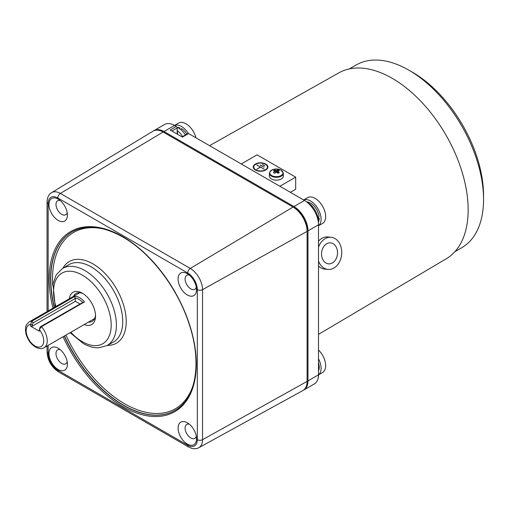<?xml version="1.0" encoding="UTF-8"?>
<svg xmlns="http://www.w3.org/2000/svg" width="509" height="509" viewBox="0 0 509 509"><rect width="100%" height="100%" fill="white"/><g stroke="black" fill="none" stroke-linecap="round" stroke-linejoin="round"><path stroke-width="0.76" d="M332.383 262.956A10.555 7.959 95.7 0 0 337.467 251.529A10.555 7.959 95.7 0 0 330.57 242.844A10.555 7.959 95.7 0 0 326.676 243.741A10.555 7.959 95.7 0 0 321.599 255.168A10.555 7.959 95.7 0 0 328.49 263.847A10.555 7.959 95.7 0 0 332.383 262.956M318.507 261.104A16.142 12.178 95.7 0 0 327.942 269.407A16.142 12.178 95.7 0 0 333.898 268.046A16.142 12.178 95.7 0 0 341.666 250.568A16.142 12.178 95.7 0 0 331.124 237.289A16.142 12.178 95.7 0 0 325.162 238.651A16.142 12.178 95.7 0 0 318.507 247.221M331.124 237.289L327.879 236.965A16.142 12.178 95.7 0 0 321.917 238.333A16.142 12.178 95.7 0 0 318.507 241.196M318.507 266.003A16.142 12.178 95.7 0 0 324.697 269.089L327.942 269.407M349.352 68.912L356.166 64.974A105.528 60.927 60 0 1 408.931 70.204L412.443 72.227A100.566 58.058 60 0 1 483.55 195.392L483.55 199.445A105.528 60.927 60 0 1 461.695 247.756L454.881 251.694M412.443 72.227L408.931 70.204A105.528 60.927 60 0 1 483.55 199.445M177.17 134.064L177.533 132.232L177.17 131.602M255.391 170A7.323 4.231 180 0 1 253.24 167.009A7.323 4.231 180 0 1 257.764 163.103A7.323 4.231 180 0 1 265.749 164.019A7.323 4.231 180 0 1 267.893 167.009A7.323 4.231 180 0 1 263.369 170.916A7.323 4.231 180 0 1 255.391 170M265.393 164.222A6.827 3.945 180 0 1 267.397 167.009A6.827 3.945 180 0 1 263.178 170.649A6.827 3.945 180 0 1 255.741 169.796A6.827 3.945 180 0 1 253.737 167.009A6.827 3.945 180 0 1 257.955 163.364A6.827 3.945 180 0 1 265.393 164.222M209.555 145.669L338.905 72.832A107.354 61.983 60 0 1 392.248 78.341A107.354 61.983 60 0 1 462.293 172.64A107.354 61.983 60 0 1 446.259 258.776L318.507 334.375M241.253 163.968L257.058 154.844L295.684 177.145L295.684 189.303L290.353 192.313M153.642 130.813A19.864 11.472 60 0 1 154.068 130.546A19.864 11.472 60 0 1 164 131.532L293.928 206.539A19.864 11.472 60 0 1 307.97 230.87L307.97 380.897A19.864 11.472 60 0 1 303.86 389.989A19.864 11.472 60 0 1 303.409 390.225M293.069 207.061L293.928 207.557A18.623 10.753 60 0 1 307.092 230.361L307.092 381.406L202.544 439.693L202.544 289.666A17.325 10.002 -120 0 0 190.29 268.447L60.361 193.433A17.325 10.002 -120 0 0 51.594 192.637C48.724 194.368 47.21 197.486 47.063 202.003L47.063 311.591M154.068 130.546L164.604 124.463A19.864 11.472 60 0 1 174.536 125.449L164 131.532M307.97 380.897L318.507 374.815A19.864 11.472 60 0 1 314.397 383.907L303.86 389.989M318.507 374.821A14.901 8.602 -120 0 0 321.09 368.338A14.901 8.602 -120 0 1 318.507 374.821L318.507 224.787L307.97 230.87M293.928 206.539L304.465 200.457A19.864 11.472 60 0 1 318.507 224.787M304.465 200.457L188.578 133.555L182.438 137.106L170.146 130.011L176.292 126.461L174.536 125.449A14.901 8.602 -120 0 1 181.433 126.455A14.901 8.602 -120 0 0 174.53 125.443M177.17 132.804L177.17 127.982L171.902 131.023M182.069 136.896L187.961 133.498A1.241 0.719 60 0 1 188.578 133.555M176.292 126.461A1.241 0.719 60 0 1 177.17 127.982M256.88 164.878L260.303 167.06L256.791 169.287L260.481 167.162L264.254 169.134L256.88 165.081M260.271 164.948L264.133 167.181L260.271 165.151M262.517 164.464L264.973 165.883L262.517 164.668M295.684 177.145L279.88 186.269M276.578 172.316L276.711 170.413A1.673 0.967 180 0 0 276.024 170.413A12.381 7.151 -120 0 0 274.726 169.949A12.178 9.429 90.1 0 0 274.065 170.292A12.178 9.429 90.1 0 0 273.428 170.7A12.381 7.151 60 0 1 274.726 171.158A1.673 0.967 180 0 0 274.695 171.406A1.673 0.967 180 0 0 274.726 171.558A12.381 7.151 -60 0 0 273.428 172.596A12.178 3.156 40.9 0 1 274.726 173.346A12.381 7.151 120 0 1 276.024 172.303A1.673 0.967 180 0 0 276.711 172.303A12.381 7.151 60 0 1 278.016 173.346A12.178 3.156 -40.9 0 1 278.671 172.952A12.178 3.156 -40.9 0 1 279.314 172.596A12.381 7.151 -120 0 0 278.009 171.558A1.673 0.967 180 0 0 278.041 171.406A1.673 0.967 180 0 0 278.009 171.158L277.863 173.213M276.711 170.413A12.381 7.151 -60 0 1 278.016 169.949A12.178 9.429 -90.1 0 1 279.314 170.7A12.381 7.151 120 0 0 278.009 171.158M283.322 173.302L283.322 176.133A6.954 4.015 180 0 1 279.027 179.842A6.954 4.015 180 0 1 271.456 178.971A6.954 4.015 180 0 1 269.414 176.133L269.414 173.302A6.954 4.015 0 0 0 271.456 176.139A6.954 4.015 0 0 0 279.027 177.011A6.954 4.015 0 0 0 283.322 173.302L281.146 170.152C275.025 168.085 271.119 169.134 269.414 173.302M277.882 173.232L278.009 171.558M277.1 172.589L278.016 169.949M276.024 170.413L276.164 172.316M274.726 169.949L275.636 172.589M274.726 171.558L274.726 171.158M318.259 221.606A14.901 8.602 -120 0 0 318.278 220.868A14.901 8.602 -120 0 0 307.741 202.62A14.901 8.602 -120 0 0 307.092 202.27A14.901 8.602 -120 0 1 307.741 202.62A14.901 8.602 -120 0 1 318.278 220.868A14.901 8.602 -120 0 1 318.259 221.606M315.116 198.364A14.901 8.602 -120 0 0 307.671 197.626L303.612 199.967L307.671 197.626A14.901 8.602 -120 0 1 315.116 198.364A14.901 8.602 -120 0 1 319.658 202.168A14.901 8.602 -120 0 0 315.116 198.364M325.652 216.605A14.901 8.602 -120 0 0 324.627 210.771A14.901 8.602 -120 0 0 319.658 202.168A14.901 8.602 -120 0 1 324.627 210.771A24.833 24.833 0 0 0 319.658 202.168A24.833 24.833 0 0 1 324.627 210.771A14.901 8.602 -120 0 1 325.652 216.605A14.901 8.602 -120 0 1 322.566 223.426A14.901 8.602 -120 0 0 325.652 216.605M318.507 225.729A14.901 8.602 -120 0 0 321.09 219.245A14.901 8.602 -120 0 0 314.925 204.618A14.901 8.602 -120 0 0 303.644 199.986A14.901 8.602 -120 0 1 314.925 204.618A14.901 8.602 -120 0 1 321.09 219.245A14.901 8.602 -120 0 1 318.507 225.729M319.073 216.21A12.267 7.081 -120 0 0 310.554 203.148A12.267 7.081 -120 0 0 306.704 201.965A12.267 7.081 -120 0 1 310.554 203.148A12.267 7.081 -120 0 1 319.073 216.21L317.972 217.769L319.073 216.21M318.329 222.089A12.267 7.081 -120 0 0 319.226 218.17L318.208 219.404L319.226 218.17L318.138 217.54L319.226 218.17A12.267 7.081 -120 0 1 318.329 222.089M322.566 372.524A14.901 8.602 -120 0 0 325.652 365.704A14.901 8.602 -120 0 0 324.627 359.863A14.901 8.602 -120 0 0 319.658 351.261A14.901 8.602 -120 0 0 318.507 350.058A14.901 8.602 -120 0 1 319.658 351.261A14.901 8.602 -120 0 1 324.627 359.863A24.833 24.833 0 0 0 319.658 351.261A24.833 24.833 0 0 1 324.627 359.863A14.901 8.602 -120 0 1 325.652 365.704A14.901 8.602 -120 0 1 322.566 372.524L318.507 374.866L322.566 372.524M321.09 368.338A14.901 8.602 -120 0 0 318.507 358.87A14.901 8.602 -120 0 1 321.09 368.338M179.811 127.842A12.267 7.081 -120 0 0 177.342 127.422A12.267 7.081 -120 0 1 179.811 127.842L179.811 128.834L179.811 127.842L179.429 128.573L179.811 127.842M186.956 134.077A12.267 7.081 -120 0 0 181.433 128.599L180.937 129.706L181.433 128.599A12.267 7.081 -120 0 1 186.956 134.077M195.978 137.824A14.901 8.602 -120 0 0 195.507 136.227A14.901 8.602 -120 0 0 190.538 127.625A14.901 8.602 -120 0 0 186.001 123.814A14.901 8.602 -120 0 0 178.551 123.076L174.492 125.424L178.551 123.076A14.901 8.602 -120 0 1 186.001 123.814A14.901 8.602 -120 0 1 190.538 127.625A14.901 8.602 -120 0 1 195.507 136.227A24.833 24.833 0 0 0 190.538 127.625A24.833 24.833 0 0 1 195.507 136.227A14.901 8.602 -120 0 1 195.978 137.824M188.375 133.466A14.901 8.602 -120 0 0 181.433 126.455A14.901 8.602 -120 0 1 188.375 133.466M185.467 134.936A14.901 8.602 -120 0 0 176.998 127.282A14.901 8.602 -120 0 1 185.467 134.936M182.655 136.558A14.901 8.602 -120 0 0 177.17 130.578A14.901 8.602 -120 0 1 182.655 136.558M318.507 370.838A12.267 7.081 -120 0 0 319.226 367.263A12.267 7.081 -120 0 0 318.507 362.853A12.267 7.081 -120 0 1 319.226 367.263A12.267 7.081 -120 0 1 318.507 370.838M30.559 326.154L32.315 326.154L32.315 324.475L30.559 324.475A12.413 7.171 -120 0 0 26.474 333.516A12.413 7.171 -120 0 0 34.949 345.923A12.413 7.171 -120 0 0 43.43 343.308A12.413 7.171 -120 0 0 39.339 329.546L39.339 331.225L30.559 326.154L30.559 324.475L31.921 321.173L74.938 296.34L74.95 297.994A13.654 7.883 60 0 1 78.844 299.292A13.654 7.883 60 0 1 82.738 302.492L84.513 301.869L41.496 326.702L39.339 329.546L40.217 326.867L82.738 302.492M74.938 296.34A14.901 8.602 60 0 1 79.722 297.771A14.901 8.602 60 0 1 84.513 301.869M187.299 294.966A13.037 7.527 60 0 1 178.08 279.002A13.037 7.527 60 0 1 187.299 273.677L187.299 273.677A13.037 7.527 60 0 1 196.519 289.646A13.037 7.527 60 0 1 187.299 294.966M58.179 220.422A13.037 7.527 60 0 1 48.959 204.453A13.037 7.527 60 0 1 58.179 199.134L58.179 199.134A13.037 7.527 60 0 1 67.398 215.097A13.037 7.527 60 0 1 58.179 220.422M58.179 369.515A13.037 7.527 60 0 1 48.959 353.545A13.037 7.527 60 0 1 58.179 348.226L58.179 348.226A13.037 7.527 60 0 1 67.398 364.189A13.037 7.527 60 0 1 58.179 369.515M187.299 444.058A13.037 7.527 60 0 1 178.08 428.094A13.037 7.527 60 0 1 187.299 422.769L187.299 422.769A13.037 7.527 60 0 1 196.519 438.739A13.037 7.527 60 0 1 187.299 444.058M48.158 345.369L48.158 353.551A13.603 7.851 -120 0 0 57.778 370.208L187.7 445.222A13.603 7.851 -120 0 0 197.32 439.668L197.32 289.64A3.722 2.151 -0 0 0 202.544 289.666L307.092 231.379A19.864 11.472 -120 0 0 293.05 207.048L190.29 268.447A3.722 2.151 -60 0 0 187.7 272.983L57.778 197.969A13.603 7.851 -120 0 0 48.158 203.524L48.158 310.961M51.594 192.637L153.069 131.125A19.864 11.472 -120 0 1 163.122 132.035L293.05 207.048M187.7 445.222A3.722 2.151 120 0 0 188.476 446.927C192.478 449.059 195.933 449.313 198.847 447.691L302.855 390.568A19.864 11.472 -120 0 0 307.092 381.406M67.188 212.705A8.068 4.657 60 0 1 65.725 214.741A8.068 4.657 60 0 1 61.691 214.34A8.068 4.657 60 0 1 56.423 207.227A8.068 4.657 60 0 1 57.657 200.762A8.068 4.657 60 0 1 60.151 200.514M67.188 361.797A8.068 4.657 60 0 1 65.725 363.833A8.068 4.657 60 0 1 61.691 363.432A8.068 4.657 60 0 1 56.423 356.319A8.068 4.657 60 0 1 57.657 349.855A8.068 4.657 60 0 1 60.151 349.607M196.302 436.34A8.068 4.657 60 0 1 194.845 438.376A8.068 4.657 60 0 1 190.811 437.975A8.068 4.657 60 0 1 185.537 430.869A8.068 4.657 60 0 1 186.778 424.398A8.068 4.657 60 0 1 189.265 424.156M196.302 287.248A8.068 4.657 60 0 1 194.845 289.284A8.068 4.657 60 0 1 190.811 288.883A8.068 4.657 60 0 1 185.537 281.77A8.068 4.657 60 0 1 186.778 275.305A8.068 4.657 60 0 1 189.265 275.057M69.319 298.738A18.623 10.753 60 0 1 82.356 293.216A18.623 10.753 60 0 1 95.527 316.019A18.623 10.753 60 0 1 84.22 324.545M73.557 296.295A16.142 9.321 60 0 1 76.045 293.426A16.142 9.321 60 0 1 83.266 293.776M95.495 314.95A16.142 9.321 60 0 1 92.18 321.383A16.142 9.321 60 0 1 88.458 322.102M74.95 297.994L75.332 298.484L75.332 301.322L79.9 303.956M39.339 331.225L39.339 330.214M32.315 324.475L33.193 322.814L75.332 298.484M32.315 326.154L75.332 301.322M271.672 170.127A6.642 3.837 0 0 0 271.672 175.548A6.642 3.837 0 0 0 281.063 175.548A6.642 3.837 0 0 0 281.063 170.127A6.642 3.837 0 0 0 271.672 170.127M33.193 322.814L31.921 321.173A14.901 8.602 -120 0 0 29.255 321.873C24.177 326.511 26.144 327.077 25.45 330.086L26.067 334.152C27.772 339.872 30.903 344.173 35.465 347.062C38.938 348.875 41.833 349.085 44.156 347.679A14.901 8.602 -120 0 0 41.496 326.702L40.217 326.867M197.32 289.64A13.603 7.851 -120 0 0 187.7 272.983M52.961 308.187A104.021 60.056 60 0 1 122.739 236.66A104.021 60.056 60 0 1 196.296 364.062A104.021 60.056 60 0 1 122.739 406.532A104.021 60.056 60 0 1 63.052 336.767M57.778 197.969A3.722 2.151 -60 0 1 60.361 193.433L163.122 132.035M48.158 203.524A3.722 2.151 180 0 1 47.063 202.003M48.158 353.551A3.722 2.151 180 0 1 47.063 352.031C47.674 360.518 51.498 367.148 58.548 371.914L188.476 446.927M57.778 370.208A3.722 2.151 120 0 0 58.548 371.914M198.847 447.691A17.325 10.002 -120 0 0 202.544 439.693A3.722 2.151 -0 0 1 197.32 439.668M54.209 307.468A103.028 59.483 60 0 1 72.558 231.614C86.524 224.316 103.321 226.149 122.943 237.118C150.88 252.865 178.08 288.737 189.412 324.857C202.009 362.892 195.99 398.388 175.573 410.05A103.028 59.483 60 0 1 123.432 405.323A103.028 59.483 60 0 1 64.242 336.08M175.675 409.987A103.022 59.483 60 0 1 123.63 405.202A103.022 59.483 60 0 1 64.452 335.959M54.418 307.347A103.022 59.483 60 0 1 72.66 231.557M193.535 383.913A101.781 58.764 60 0 1 124.495 403.688A101.781 58.764 60 0 1 65.941 335.1M52.732 285.422A101.781 58.764 60 0 1 104.173 229.126M107.386 345.363A47.133 27.212 -120 0 0 125.379 312.507A47.133 27.212 -120 0 0 92.892 263.853A47.133 27.212 -120 0 0 62.881 268.275M70.159 332.663L83.126 343.416C88.388 346.464 93.541 347.94 98.581 347.832L106.915 345.617L113.214 342.156A44.652 25.781 -120 0 0 120.41 306.475A44.652 25.781 -120 0 0 91.168 266.875A44.652 25.781 -120 0 0 68.569 264.826L62.422 268.548L56.2 274.879L52.942 283.977L55.258 306.857M106.915 345.617A44.499 25.692 -120 0 0 114.086 310.051A44.499 25.692 -120 0 0 84.946 270.591A44.499 25.692 -120 0 0 62.422 268.548M70.827 332.275A40.777 23.541 -120 0 0 82.356 341.711A40.777 23.541 -120 0 0 111.191 325.066A40.777 23.541 -120 0 0 82.356 275.127A40.777 23.541 -120 0 0 55.933 306.475M267.397 167.009L267.397 168.536M253.737 167.009L253.737 168.536M177.533 132.232L177.533 134.274M322.566 223.426L318.507 225.773L322.566 223.426M47.063 345.999L47.063 352.031M94.668 318.513L44.156 347.679M79.767 292.713L29.255 321.873"/></g></svg>
